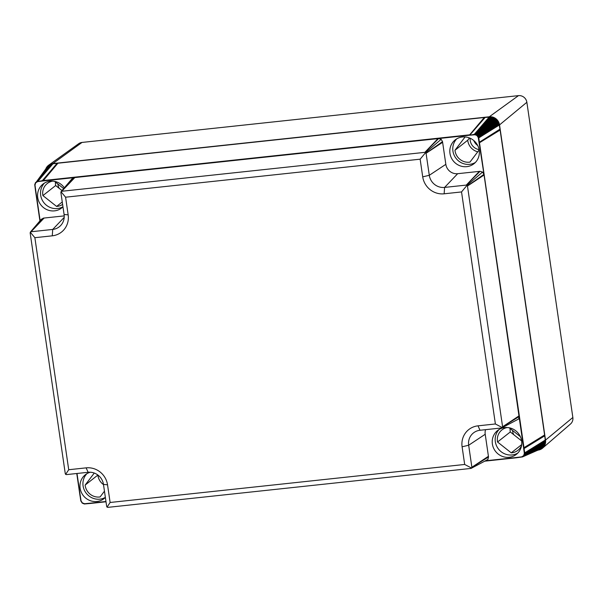 <?xml version="1.0" encoding="UTF-8"?>
<svg xmlns="http://www.w3.org/2000/svg" width="603" height="603" viewBox="0 0 603 603"><rect width="100%" height="100%" fill="white"/><g stroke="black" fill="none" stroke-linecap="round" stroke-linejoin="round"><path stroke-width="0.9" d="M538.532 450.034A9.264 8.872 -128.2 0 0 542.625 448.089L570.476 424.022A7.59 7.266 -128.2 0 0 572.85 417.48L526.864 102.276A7.59 7.266 -128.2 0 0 518.474 95.636L82.023 142.436A7.59 7.266 -128.2 0 0 78.669 143.71L48.737 165.139A9.264 8.872 -128.2 0 0 45.866 168.712M542.625 448.089A9.264 8.872 -128.2 0 0 545.527 440.1L499.54 124.896A9.264 8.872 -128.2 0 0 489.289 116.786L52.838 163.586A9.264 8.872 -128.2 0 0 48.737 165.139M57.896 184.043A10.462 10.025 -128.2 0 0 59.184 188.332M473.785 140.529A10.462 10.025 -128.2 0 0 477.719 145.519M470.136 138.23A10.462 10.025 -128.2 0 0 479.099 149.612M512.535 430.452A10.462 10.025 -128.2 0 0 513.824 434.748M520.472 440.009A10.462 10.025 -128.2 0 0 521.497 440.228M510.108 428.529A12.964 12.414 -128.2 0 0 510.296 431.959L521.61 440.906M97.897 475.036L97.89 475.043A12.964 12.414 -128.2 0 0 103.497 484.608M55.468 182.121A12.964 12.414 -128.2 0 0 55.657 185.543L61.988 190.548M469.466 137.944L467.74 140.22A12.964 12.414 -128.2 0 0 477.749 151.82M39.911 220.894L35.479 190.51A9.181 8.796 51.8 0 1 35.404 189.817L34.733 184.661L35.494 182.573L38.102 181.134L52.853 163.79L57.074 163.338A14.329 13.726 51.8 0 1 57.918 163.217L484.262 117.502A14.329 13.726 51.8 0 1 485.121 117.442L491.03 116.99L495.854 118.949L498.915 123.223L499.962 129.185A14.329 13.726 51.8 0 1 500.113 130.044L544.599 434.982A14.329 13.726 51.8 0 1 544.705 435.848L545.398 440.981L545.135 443.582L543.657 446.642L541.848 448.398L522.545 456.908L517.14 457.669A9.181 8.796 51.8 0 1 516.462 457.767L484.91 461.152M521.685 444.615L511.238 452.845L497.543 442.007A12.964 12.414 51.8 0 1 501.922 429.924A12.964 12.414 51.8 0 1 507.274 427.535M521.535 445.647A12.964 12.414 51.8 0 1 517.962 450.29A12.964 12.414 51.8 0 1 511.238 452.845M510.296 431.959L497.543 442.007M509.143 427.768L520.351 436.64M104.455 491.189L100.098 496.932A12.964 12.414 51.8 0 1 85.136 485.091L94.264 473.054M97.89 475.043L85.136 485.091M62.26 201.967L56.599 206.43L42.903 195.591A12.964 12.414 51.8 0 1 47.283 183.508A12.964 12.414 51.8 0 1 52.634 181.119M62.614 204.394A12.964 12.414 51.8 0 1 56.599 206.43M55.657 185.543L42.903 195.591M54.504 181.36L63.654 188.596M467.74 140.22L454.979 150.268L465.101 136.934M479.159 149.959L469.948 162.109A12.964 12.414 51.8 0 1 454.979 150.268M106 501.779L90.118 503.482A9.181 8.796 51.8 0 1 89.432 503.528L84.36 503.987L82.257 503.136L80.81 500.905L80.093 496.133A9.181 8.796 51.8 0 1 79.965 495.447L76.762 473.506M57.074 163.338L42.338 180.674A9.181 8.796 51.8 0 1 43.017 180.576L469.353 134.861A9.181 8.796 51.8 0 1 470.039 134.816L485.121 117.442M485.551 429.675A10.703 10.251 -128.2 0 0 485.211 434.266L488.52 456.961L471.885 467.317L471.056 468.418L107.809 507.364L106.686 506.475L103.467 484.397A13.839 13.258 -128.2 0 0 88.151 472.285L66.413 474.614L65.29 473.724L30.158 232.924L30.987 231.771L52.725 229.434A13.839 13.258 -128.2 0 0 61.001 225.168A13.839 13.258 -128.2 0 0 64.084 214.464L60.865 192.387L61.755 191.279L424.942 152.333L426.065 153.222L429.291 175.3A13.839 13.258 -128.2 0 0 444.599 187.42L466.338 185.083L467.461 185.973L502.593 426.781L501.771 427.934L480.026 430.263A13.839 13.258 -128.2 0 0 475.39 431.673A13.839 13.258 -128.2 0 0 468.667 445.24L471.885 467.317M488.52 456.961L487.88 459.501L471.621 468.094L464.672 464.461L462.102 446.793A19.364 18.542 51.8 0 1 477.991 425.839L495.387 423.977L461.536 191.935L444.14 193.804A19.364 18.542 51.8 0 1 422.718 176.852L420.14 159.184L65.584 197.204L68.162 214.872A19.364 18.542 51.8 0 1 52.265 235.826L34.868 237.688L68.719 469.729L86.116 467.86A19.364 18.542 51.8 0 1 107.538 484.812L110.115 502.48L464.672 464.461M487.88 459.501L471.056 468.418M30.987 231.771L43.454 218.113L41.2 219.386L30.278 232.2L34.868 237.688M43.454 218.113L64.22 215.889M61.694 191.287L74.161 177.636L71.915 178.903L60.993 191.716L65.584 197.204M74.161 177.636L438.622 138.554L424.942 152.333M438.622 138.554L441.17 139.308L425.597 152.619L420.14 159.184M441.17 139.308L442.519 141.637L426.065 153.222M442.519 141.637L445.836 164.333A10.703 10.251 -128.2 0 0 457.669 173.694L480.018 171.305L466.338 185.083M480.018 171.305L482.566 172.059L466.993 185.37L461.536 191.935M485.596 460.79L516.341 457.489A8.841 8.472 -128.2 0 0 517.012 457.391L521.678 456.87L523.653 455.619L524.346 453.358L523.675 448.609A8.841 8.472 -128.2 0 0 523.6 447.923L483.975 174.342L467.461 185.973M483.975 174.342L479.121 142.986A8.841 8.472 -128.2 0 0 478.993 142.308L478.277 137.567L476.95 135.524L475.028 134.74L470.008 135.2A8.841 8.472 -128.2 0 0 469.33 135.245L42.994 180.96A8.841 8.472 -128.2 0 0 42.323 181.058L37.657 181.586L35.683 182.837L34.989 185.098L35.66 189.847A8.841 8.472 -128.2 0 0 35.728 190.533L40.122 220.645M482.566 172.059L483.629 173.883M519.296 416.439L502.601 426.834M519.093 417.027L518.595 419.025L502.329 427.61L495.387 423.977M518.595 419.025L501.771 427.934M64.333 187.804A15.165 14.532 -128.2 0 0 42.964 184.103A15.165 14.532 -128.2 0 0 40.936 205.012A15.165 14.532 -128.2 0 0 61.732 207.937A15.165 14.532 -128.2 0 0 62.968 206.837M479.204 150.253A15.165 14.532 -128.2 0 0 469.903 138.125A15.165 14.532 -128.2 0 0 455.205 139.896A15.165 14.532 -128.2 0 0 453.177 160.805A15.165 14.532 -128.2 0 0 473.973 163.73A15.165 14.532 -128.2 0 0 479.204 150.253M521.603 440.868A15.165 14.532 -128.2 0 0 512.301 428.741A15.165 14.532 -128.2 0 0 497.603 430.519A15.165 14.532 -128.2 0 0 495.576 451.421A15.165 14.532 -128.2 0 0 516.372 454.353A15.165 14.532 -128.2 0 0 521.603 440.868M90.292 472.232A15.165 14.532 -128.2 0 0 85.362 474.719A15.165 14.532 -128.2 0 0 83.327 495.628A15.165 14.532 -128.2 0 0 104.131 498.553A15.165 14.532 -128.2 0 0 105.367 497.452M77.011 473.476L80.214 495.47A8.841 8.472 -128.2 0 0 80.342 496.141L81.058 500.889L82.385 502.932L84.654 503.731L89.327 503.256A8.841 8.472 -128.2 0 0 90.005 503.211L105.955 501.5M499.962 129.185L479.385 142.21A9.181 8.796 51.8 0 1 479.513 142.896L523.999 447.833A9.181 8.796 51.8 0 1 524.075 448.526L544.705 435.848M523.675 448.609L524.075 448.526L524.7 452.83L545.323 440.137M524.301 452.913L524.746 453.298L545.398 440.981M524.346 453.358L524.738 453.682L545.398 441.848M524.339 453.705L524.7 454.059L545.308 442.723M524.309 454.051L524.625 454.436L545.135 443.582M524.233 454.398L524.512 454.798L544.871 444.419M524.135 454.73L524.361 455.152L544.532 445.21M523.999 455.046L524.188 455.476L544.125 445.956M523.834 455.348L523.984 455.77L543.657 446.642M523.653 455.619L523.758 456.041L543.13 447.275M523.442 455.868L523.487 456.298L542.519 447.863M523.2 456.102L523.2 456.531L541.848 448.398M522.929 456.313L541.125 448.866M499.337 124.904L478.759 137.906L479.385 142.21L478.993 142.308M470.008 135.2L474.275 134.363L489.335 116.99M474.244 134.748L490.171 116.944M474.682 134.725L491.03 116.99M475.028 134.74L491.897 117.118M475.375 134.793L492.757 117.329M475.722 134.876L493.593 117.63M476.053 134.997L494.4 118M476.378 135.147L495.153 118.444M476.679 135.328L495.854 118.949M476.95 135.524L496.503 119.515M477.207 135.743L497.113 120.148M477.455 135.999L497.671 120.849M477.674 136.278L478.224 136.368L498.161 121.602M477.87 136.579L478.405 136.715L498.575 122.401M478.036 136.896L478.556 137.077L498.915 123.223M478.171 137.228L478.661 137.439L499.171 124.067M478.277 137.567L478.759 137.906L478.367 138.004M35.683 182.837L47.629 166.436L49.634 164.845L52.853 163.79M35.894 182.588L47.629 166.436M36.135 182.355L48.24 165.84M36.406 182.144L48.911 165.312M36.693 181.955L49.634 164.845M37.002 181.797L50.411 164.453M37.326 181.676L51.21 164.152M37.657 181.586L52.031 163.926M38.087 181.518L42.338 180.674L42.323 181.058M68.719 469.729L65.614 474.44M110.115 502.48L107.017 507.191M456.765 138.833A15.165 14.532 -128.2 0 0 456.132 158.476A15.165 14.532 -128.2 0 0 475.375 162.471M44.516 183.041A15.165 14.532 -128.2 0 0 43.823 202.6A15.165 14.532 -128.2 0 0 62.961 206.769M86.915 473.656A15.165 14.532 -128.2 0 0 86.221 493.224A15.165 14.532 -128.2 0 0 105.359 497.392M499.156 429.457A15.165 14.532 -128.2 0 0 498.523 449.099A15.165 14.532 -128.2 0 0 517.766 453.087M52.838 163.586L82.023 142.436M489.289 116.786L518.474 95.636M499.54 124.896L526.864 102.276M545.527 440.1L572.85 417.48M57.918 163.217L42.994 180.96M484.262 117.502L469.33 135.245M485.211 434.266L468.667 445.24L462.102 446.793M488.422 456.29L471.878 467.257M44.109 218.045L31.039 231.763M64.197 217.397L52.725 229.434L52.265 235.826M74.825 177.561L61.755 191.279M437.959 138.622L424.889 152.34M442.617 142.308L426.072 153.283M445.836 164.333L429.291 175.3L422.718 176.852M457.669 173.694L444.599 187.42L444.14 193.804M479.355 171.373L466.285 185.091M484.073 175.013L467.468 186.033M519.198 415.769L502.593 426.781M500.113 130.044L479.121 142.986M544.599 434.982L523.6 447.923M537.763 444.788L545.323 440.084M531.605 448.572L545.316 440.032M491.792 129.675L499.344 124.949M485.649 133.557L499.352 125.002M483.81 123.359L489.289 116.99M479.317 128.545L489.237 116.997M47.449 170.152L52.906 163.782M43.047 175.322L52.951 163.782M68.162 214.872L64.084 214.464M86.116 467.86L88.151 472.285M107.538 484.812L103.467 484.397M480.026 430.263L477.991 425.839"/></g></svg>
